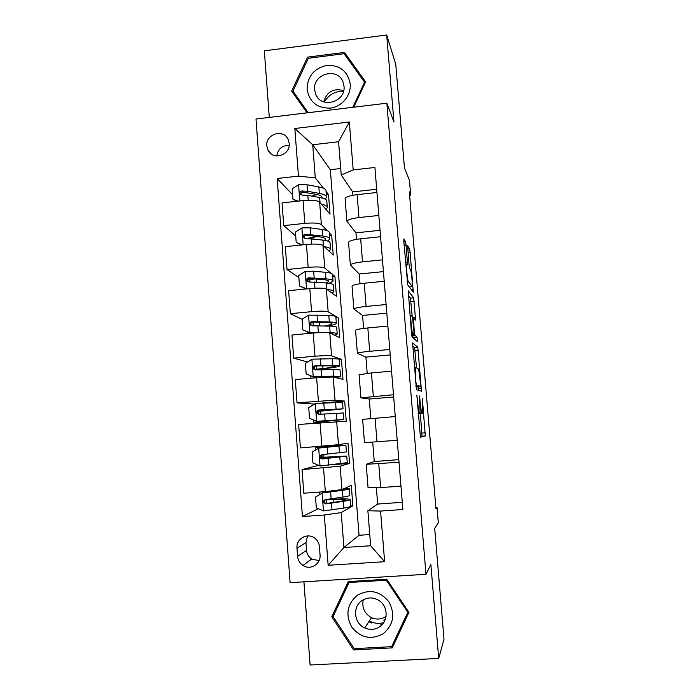 <?xml version="1.0" encoding="UTF-8"?>
<svg xmlns="http://www.w3.org/2000/svg" width="700" height="700" viewBox="0 0 700 700"><rect width="100%" height="100%" fill="white"/><g stroke="black" fill="none" stroke-linecap="round" stroke-linejoin="round"><path stroke-width="1.05" d="M416.85 395.176L420.446 437.203L425.303 435.942L422.371 398.755L422.616 412.912L422.012 413.315C421.444 412.668 420.858 409.132 420.271 402.727L419.457 395.938L420.114 412.755L419.466 413.201C418.863 412.519 418.25 408.879 417.646 402.273L416.85 395.176M266.787 145.994L268.135 150.526C273.21 160.851 290.658 154.954 289.214 143.36L288.033 139.151C283.176 128.468 265.335 134.242 266.787 145.994M382.217 624.54L380.94 624.54M372.033 622.668L370.037 621.749M406.14 245.604L405.545 241.771L403.891 238.849L403.839 241.596L407.733 284.865L413.289 292.215L410.121 252.499L409.561 248.841L407.601 245.656L409.027 264.486L409.605 268.179L410.506 269.596C411.311 270.498 412.694 284.401 412.186 286.387L408.328 281.566C407.488 280.814 406.009 266.236 406.56 264.119L407.584 264.775L406.14 245.604L404.189 245.805M303.914 581.822L310.109 665L438.707 658.42L444.001 639.188L434.7 528.404L438.296 522.734L436.993 507.299L435.96 508.673L409.308 191.835L410.716 195.143L409.474 180.407L404.46 167.982L395.754 64.269L386.689 35L264.338 50.837L269.299 117.416M438.707 658.42L430.876 564.559L425.976 574.289L386.855 103.197L393.951 122.062L386.689 35M412.58 342.983L416.483 389.681L421.488 391.239L417.795 347.174L412.536 342.983M411.495 333.436L408.223 290.727L413.665 297.832L415.616 320.058L413.35 318.001L414.33 331.748L414.899 335.274L417.043 337.225L417.471 341.591L412.09 337.085L411.495 333.436M320.049 554.925L319.428 546.726C319.095 543.226 317.564 540.391 314.851 538.23C307.624 532.21 295.89 538.79 296.993 548.205L297.596 556.386C297.99 560.254 299.766 563.273 302.942 565.442C310.257 570.614 321.108 563.964 320.049 554.925M425.976 574.289L290.106 582.671L255.999 119.018L386.855 103.197M340.707 168.525L330.321 169.697L359.056 535.273L343.919 547.505L370.65 545.746L367.868 510.729L380.564 511.061L402.876 509.495L374.902 167.466L353.194 169.925L341.224 174.974L338.581 141.741L312.716 144.76L315.28 177.896L323.496 188.256M380.564 511.061L384.624 561.697L328.151 565.285L324.31 514.999L341.215 512.601L352.879 505.811L351.286 485.424L341.95 489.562L325.334 491.636L303.809 493.202L302.041 469.613L340.139 466.2L349.562 463.4L347.97 443.135L338.467 444.701L300.414 447.904L298.655 424.454L346.255 421.243L344.68 401.1L321.939 403.007M318.334 508.734L302.426 516.53L324.31 514.999M302.426 516.53L277.156 178.518L298.454 176.111L294.822 128.502L349.344 122.001L353.194 169.925M409.596 195.265L410.716 195.143M436.993 507.299L435.846 507.377M359.056 535.273L369.757 534.555M341.215 512.601L343.919 547.505L328.151 565.285M330.321 169.697L312.716 144.76L294.822 128.502M326.051 191.476L328.501 194.565L326.314 194.81M295.715 235.987L283.745 225.619L282.039 202.904L303.074 200.594C311.719 199.85 317.231 200.34 319.629 202.055L330.033 214.139L328.501 194.565M283.745 225.619L304.815 223.37C313.477 222.635 318.99 223.029 321.37 224.56L327.197 230.668M329.289 232.864L331.695 235.392L329.499 235.62M298.865 277.533L287.035 269.526L285.32 246.662L306.425 244.457C315.105 243.723 320.618 244.037 322.989 245.402L333.244 255.071L331.695 235.392M287.035 269.526L308.184 267.374C316.873 266.648 322.394 266.866 324.748 268.047L331.205 273.385M332.588 274.531L334.915 276.456L332.71 276.675M302.033 319.331L290.351 313.696L288.627 290.692L309.803 288.601C318.509 287.875 324.03 288.015 326.375 289.012L336.464 296.249L334.915 276.456M290.351 313.696L311.57 311.666C320.285 310.94 325.806 310.984 328.151 311.797L338.152 317.756L335.939 317.966M307.484 362.014L293.685 358.146L291.944 335.002L313.206 333.025C321.93 332.299 327.46 332.255 329.787 332.894L339.71 337.671L338.152 317.756M293.685 358.146L314.983 356.23C323.724 355.512 329.254 355.381 331.564 355.828L341.408 359.31L339.211 359.502M314.466 404.084L297.036 402.885L295.286 379.584L316.619 377.72L333.217 377.055L342.974 379.339L341.408 359.31M297.036 402.885L335.011 400.12L344.68 401.1M402.29 502.311L377.668 504.052L367.868 510.729M377.668 504.052L376.373 487.874M398.799 459.646L374.264 461.519L366.205 464.319L399.017 462.245M374.264 461.519L372.715 442.199M370.816 418.574L369.259 399.035L360.92 397.854L393.496 394.739M367.203 373.345L365.899 357.114L357.376 353.29C358.277 352.669 362.39 352.004 369.705 351.304L389.795 349.493M363.598 328.405L362.565 315.446L353.859 309.006C354.734 308.061 358.811 307.213 366.1 306.442L386.111 304.526M360.027 283.745L359.249 274.024L350.359 264.994C351.207 263.743 355.259 262.701 362.521 261.87L382.454 259.849M356.466 239.365L355.95 232.846L346.885 221.261C347.699 219.695 351.724 218.461 358.96 217.577L378.822 215.451M352.94 195.265L352.669 191.905L341.224 174.974M352.879 505.811L350.639 505.969M318.623 465.334L302.041 469.613M292.582 194.679L277.156 178.518M368.06 487.725L380.66 487.602L400.969 486.115M349.562 463.4L333.734 464.608M323.899 457.258L323.689 454.528M323.102 446.81L323.05 446.119L315.7 447.326L315.892 449.89M364.481 442.671L397.215 440.283M364.481 442.697L362.626 419.344L395.281 416.57M393.671 396.979L369.259 399.035M321.248 422.608L321.169 421.592M320.6 414.181L320.373 411.197M359.082 374.736L371.446 372.934L391.562 371.175M390.233 354.944L365.899 357.114M355.556 330.391L355.539 330.225C356.431 329.438 360.526 328.676 367.832 327.941L387.879 326.078M386.82 313.154L362.565 315.446M352.056 286.326L352.03 286.09C352.896 284.979 356.965 284.025 364.236 283.229L384.213 281.26M383.416 271.609L359.249 274.024M312.629 278.688L310.24 278.924L310.293 279.606M348.574 242.524L348.547 242.218C349.379 240.8 353.421 239.662 360.666 238.796L380.564 236.723M380.039 230.309L355.95 232.846M314.213 237.23L307.142 238.376M345.109 199.001L345.082 198.625C345.887 196.901 349.895 195.571 357.114 194.653L376.95 192.474M376.679 189.254L352.669 191.905M315.28 177.896L298.454 176.111M370.65 545.746L384.624 561.697M349.344 122.001L338.581 141.741M307.536 535.938L305.961 542.561L306.547 550.384C306.924 554.085 308.63 556.972 311.666 559.038L319.06 560.621M289.188 145.355C282.1 145.364 277.961 148.907 276.771 155.977M408.94 612.36L386.759 579.233L348.276 581.595L331.774 616.77L353.579 649.915L392.262 647.867L408.94 612.36M353.745 107.196L365.627 81.874L344.461 52.404L307.58 57.129L291.672 91.044L307.064 112.849M349.44 581.525L334.267 614.023M392.656 644.648L393.811 644.586M354.401 648.646L353.579 649.915M334.215 613.952L331.774 616.77M295.085 94.395L294.665 95.288M365.076 83.046L364.648 82.451M308.28 58.415L307.58 57.129M346.553 57.172L344.461 52.404M418.486 413.332L422.012 413.315M422.406 413.341L418.696 413.586M420.254 436.73L422.039 436.205L420.341 413.507M416.526 367.894L414.558 347.463L412.536 345.905M418.346 390.267L418.11 386.881M416.001 382.602L416.404 385.053L420.875 386.566L418.705 369.11L415.642 367.395L415.599 382.637M417.576 386.934L415.914 386.365M408.336 295.505L410.436 298.148L413.665 297.832M412.239 316.584L410.436 298.148M411.766 335.738L413.805 337.523L417.043 337.225M414.067 338.791L413.805 337.523M411.162 315.42L410.909 315.744C410.34 317.975 411.836 332.938 412.65 333.235L413.989 334.25L413.928 331.363L412.431 316.803L411.162 315.42M409.824 287.717L409.754 286.842M344.811 489.169L323.094 492.616L315.499 497.07L316.321 507.876L323.461 510.912L343.779 508.086C348.714 507.246 350.998 506.564 350.639 506.039L350.14 499.625M322.271 492.957L342.396 490.359C347.331 489.615 349.624 489.046 349.283 488.644L344.908 488.25M344.794 489.029L343.7 488.784M349.3 488.819L349.799 495.25C350.149 495.696 347.856 496.309 342.921 497.088L325.509 499.581C323.418 500.299 322.998 501.576 324.231 503.405L325.841 503.904L343.254 501.349C348.189 500.544 350.481 499.905 350.123 499.424C349.064 498.802 344.006 498.715 334.959 499.161L325.553 499.573M333.305 502.451L333.086 499.581C340.585 499.214 344.767 499.293 345.634 499.809C345.922 500.202 344.006 500.736 339.885 501.41L326.743 503.466L325.071 503.002L324.45 500.614M333.086 499.581L324.817 499.992M345.905 445.392L346.412 451.911L322.079 454.668L322.009 457.012L321.002 457.301M341.425 445.751L318.841 448.079L312.104 452.209L312.918 462.954L320.215 465.999L347.252 462.639L346.745 456.137M318.841 448.079L345.896 445.349L323.076 446.469M341.425 445.716L315.7 447.326M322.079 454.668C320.075 455.306 319.602 456.531 320.67 458.343L322.402 458.964L346.736 456.067L321.029 457.38M329.884 458.045L329.805 456.977L342.256 456.435L323.321 458.754L321.527 458.15L321.16 455.63M329.805 456.977L321.108 457.573M317.599 411.582L318.447 411.609L318.99 414.207M343.035 408.783L342.536 402.316L315.446 403.489L308.726 407.627L309.531 418.303L316.803 421.295L343.875 419.501L321.186 421.829M316.803 421.295L339.412 419.86L313.793 422.24L321.204 422.065M317.625 411.495L343.044 408.844L318.666 410.034C316.733 410.611 316.234 411.793 317.161 413.569L318.99 414.304L343.368 412.965L343.875 419.466M317.695 411.338L326.226 410.567L326.165 409.684M317.161 413.569L318.027 413.586C317.109 411.74 317.634 410.567 319.594 410.069L338.581 409.194L326.226 410.567M339.684 365.846L339.194 359.546C339.456 359.012 337.12 358.741 332.176 358.724L312.06 359.17L305.366 363.326L306.171 373.931L313.416 376.863L333.524 376.136L340.524 376.626L335.956 377.694M313.416 376.863L330.207 376.565L336.07 376.967L334.74 377.414M315.026 369.749L324.887 368.585C333.812 367.605 338.748 366.748 339.692 366.03C339.973 365.54 337.636 365.312 332.684 365.339L315.271 365.68C313.399 366.196 312.874 367.342 313.696 369.092L315.595 369.924L333.007 369.512C337.96 369.469 340.296 369.67 340.016 370.125L340.515 376.469M314.641 369.399L322.989 368.489L322.787 365.846M313.696 369.092L314.571 369.311C313.775 367.491 314.317 366.363 316.216 365.934L329.376 365.794L335.248 366.371C334.469 366.966 330.391 367.675 322.989 368.489M336.341 323.164L335.869 317.021C336.114 316.19 333.76 315.648 328.808 315.385L308.709 315.131L302.033 319.296L302.829 329.84L310.047 332.71L322.262 332.474M310.047 332.71L314.422 332.911M331.179 333.567L332.736 334.101M328.808 332.658L330.155 332.692C335.099 332.85 337.444 333.287 337.19 334.005L334.539 335.186M310.922 333.095L302.829 329.84M327.705 326.043C332.99 325.141 335.877 324.284 336.368 323.47C336.621 322.683 334.267 322.175 329.315 321.956L311.902 321.598C310.082 322.079 309.54 323.181 310.275 324.905L312.226 325.815L329.639 326.113C334.591 326.305 336.936 326.786 336.691 327.547L337.172 333.725M308.805 332.255L307.011 333.086M310.275 324.905L311.159 325.325C310.45 323.523 311.019 322.438 312.865 322.07L326.025 322.543C330.164 322.717 332.132 323.137 331.931 323.794C331.529 324.467 329.114 325.185 324.704 325.938M385.14 619.824L383.591 620.104M372.829 618.625L371.394 617.925M357.473 595.175C347.139 604.004 345.223 614.626 351.724 627.051C360.588 637.919 371.053 640.168 383.119 633.806C393.54 624.934 395.447 614.259 388.859 601.781C379.899 590.975 369.434 588.77 357.473 595.175M362.075 600.504C352.293 606.602 353.885 623.376 364.726 627.944C369.915 630.175 374.859 629.808 379.566 626.841C388.719 621.11 388.132 605.727 378.578 600.267C372.951 597.091 367.447 597.17 362.075 600.504M363.248 599.778C361.743 607.731 364.516 613.69 371.56 617.68C376.504 619.789 381.211 619.439 385.691 616.613L386.059 616.35M408.293 611.398L391.65 646.669L354.2 648.655L333.078 616.56L349.064 582.505L386.321 580.221L407.794 612.299L391.65 646.669M408.257 611.354L407.794 612.299M350.017 581.49L349.064 582.505M386.89 579.442L386.321 580.221M381.876 624.899L380.721 624.907M371.735 623.035L368.909 621.661M324.345 102.051C328.711 94.692 335.099 91.105 343.516 91.289M350.21 84.017C347.769 71.269 340.007 65.047 326.909 65.336C314.064 68.337 307.457 76.344 307.099 89.364C309.444 102.069 317.179 108.316 330.286 108.124C341.845 106.811 351.225 95.489 350.21 84.017M344.006 86.161L343.07 82.093C337.864 66.815 312.567 73.736 314.606 89.801L315.779 94.447C321.414 109.13 346.036 101.964 344.006 86.161M343.683 90.598C333.585 87.938 326.918 91.683 323.689 101.832M307.983 112.735L292.95 91.114L308.35 58.275L344.067 53.708L364.56 82.241L352.8 107.319M308.201 112.709L292.95 91.114M364.98 83.248L364.56 82.241M333.025 280.735L332.561 274.759C332.78 273.63 330.418 272.808 325.456 272.309L313.661 271.206L305.366 271.355L298.716 275.546L299.504 286.02L306.696 288.838L309.636 288.619M327.11 289.537C331.852 289.94 334.11 290.649 333.882 291.637L331.922 292.985M315.158 278.898L307.493 280.07M306.39 288.942L299.504 286.02M329.201 283.299L333.06 281.172C333.287 280.079 330.925 279.3 325.964 278.845L308.551 277.795C306.784 278.233 306.224 279.3 306.88 280.998L307.773 281.619C307.142 279.842 307.729 278.793 309.523 278.486L322.7 279.545C326.839 279.93 328.816 280.569 328.632 281.479L326.27 282.966C331.24 283.412 333.602 284.156 333.375 285.215L333.848 291.235M304.938 289.082L303.608 287.849M306.88 280.998L308.875 281.986L326.287 282.966L326.777 289.301M324.38 246.715C328.729 247.362 330.794 248.307 330.592 249.524L328.991 251.064M301.595 244.965L296.205 242.471L295.418 232.059L302.05 227.859L310.328 227.841L322.131 229.495C327.092 230.239 329.473 231.315 329.28 232.75L329.735 238.569M317.459 236.556L307.283 238.376M296.205 242.471L302.453 244.869M327.609 241.045L329.779 239.12C329.971 237.729 327.591 236.688 322.639 235.987L305.226 234.255C303.494 234.666 302.916 235.707 303.511 237.379L305.541 238.429L322.954 240.091C327.915 240.774 330.295 241.789 330.094 243.145L330.549 249.007M303.511 237.379L304.421 238.184C303.861 236.434 304.456 235.428 306.215 235.156L319.384 236.81C323.531 237.396 325.526 238.263 325.36 239.418L324.66 240.345M321.449 204.173C325.544 205.056 327.504 206.22 327.32 207.664L325.938 209.379M296.826 201.276L292.924 199.194L292.145 188.843L298.751 184.625L307.02 184.748L318.824 186.944C323.785 187.915 326.183 189.263 326.016 190.986L326.454 196.648M317.039 194.521L311.491 196.053M292.924 199.194L298.086 201.136M325.15 199.106L326.506 197.321C326.681 195.641 324.293 194.329 319.331 193.393L307.519 191.284L301.919 190.986C300.221 191.371 299.635 192.386 300.178 194.023L302.234 195.134L307.834 195.414L319.646 197.47C324.608 198.389 326.996 199.666 326.821 201.32L327.267 207.025M301.009 194.854C300.659 193.191 301.289 192.273 302.916 192.106L316.094 194.338C320.241 195.116 322.245 196.201 322.105 197.601L321.991 197.969M319.629 202.055L321.37 224.56M322.989 245.402L324.748 268.047M326.375 289.012L328.151 311.797M329.787 332.894L331.564 355.828M333.217 377.055L335.011 400.12M336.665 421.488L338.467 444.701M340.139 466.2L341.95 489.562M378.752 463.785L380.66 487.602M323.523 467.976L325.334 491.636M320.066 422.704L321.86 446.215M375.086 418.215L376.985 441.875M316.619 377.72L318.412 401.082M371.446 372.934L373.336 396.445M313.206 333.025L314.983 356.23M367.832 327.941L369.705 351.304M309.803 288.601L311.57 311.666M364.236 283.229L366.1 306.442M306.425 244.457L308.184 267.374M360.666 238.796L362.521 261.87M303.074 200.594L304.815 223.37M357.114 194.653L358.96 217.577M306.547 550.384L297.596 556.386M305.961 542.561L296.993 548.205M418.162 413.306L419.466 413.201M418.162 413.359L419.886 413.219M421.977 433.064L425.233 432.801M421.977 436.328L425.25 436.074M414.558 347.463L417.795 347.174M415.1 350.858L418.338 350.56M418.241 388.404L421.488 388.132M415.809 385.096L416.404 385.053M417.559 386.934L420.822 386.654M410.988 301.665L414.216 301.359M412.659 317.572L415.546 317.301M412.72 317.957L413.385 317.896M411.74 335.562L414.899 335.274M411.486 333.34L412.65 333.235M411.609 334.582L413.901 334.373M405.562 262.281L407.523 262.089M407.181 281.68L408.328 281.566M409.22 286.895L411.933 286.632M407.733 249.034L409.561 248.841M408.039 252.709L410.121 252.499M411.311 289.73L413.219 289.546M403.865 241.946L405.545 241.771M322.096 493.062L323.461 510.912M343.254 501.349L343.779 508.086M326.882 503.449L326.611 499.914M326.034 492.336L325.973 491.584M342.396 490.359L342.921 497.088M331.494 503.221L332.019 510.055M330.636 492.091L331.161 498.907M326.743 503.466L325.841 503.904M321.921 457.1L320.959 457.17M318.675 448.184L320.031 465.92M339.815 457.135L340.34 463.838M323.461 458.745L323.365 457.424M322.613 447.694L322.56 446.924M329.044 447.072L328.991 446.451M338.966 446.206L339.491 452.9M328.046 458.421L328.571 465.22M327.197 447.361L327.723 454.142M323.321 458.754L322.402 458.964M315.271 403.594L316.619 421.216M336.402 413.192L336.919 419.851M327.04 421.041L327.005 420.604M320.618 421.584L320.574 421.041M319.821 411.136L319.734 410.06M335.562 402.334L336.079 408.984M324.625 413.91L325.15 420.656M323.785 402.911L324.301 409.649M319.594 410.069L318.666 410.034M318.447 411.609L317.572 411.688M311.894 359.275L313.233 376.793M333.007 369.512L333.524 376.136M323.662 377.204L323.619 376.696M317.257 377.668L317.196 376.845M316.61 369.171L316.356 365.925M332.176 358.724L332.684 365.339M321.23 369.661L321.746 376.373M320.39 358.733L320.906 365.435M316.216 365.934L315.271 365.68M308.534 315.227L309.864 332.64M329.639 326.113L330.155 332.692M313.285 325.762L313.005 322.07M319.699 325.762L319.436 322.28M328.808 315.385L329.315 321.956M317.852 325.692L318.36 332.36M317.012 314.834L317.529 321.493M312.865 322.07L311.902 321.598M383.67 622.659C378.726 623.954 373.94 623.42 369.311 621.058M305.2 271.46L306.521 288.759M309.934 281.942L309.759 279.685M316.339 282.152L316.102 278.985M325.456 272.309L325.964 278.845M314.493 282.004L314.965 288.225M313.661 271.206L314.169 277.821M309.523 278.486L308.551 277.795M306.18 288.855L304.85 288.986M301.884 227.964L303.17 244.799M322.954 240.091L323.4 245.787M313.005 238.814L312.9 237.457M322.131 229.495L322.639 235.987M311.15 238.569L311.579 244.099M310.328 227.841L310.835 234.421M306.215 235.156L305.226 234.255M298.585 184.73L299.819 200.944M319.646 197.47L320.04 202.536M318.824 186.944L319.331 193.393M307.834 195.414L308.21 200.244M307.02 184.748L307.519 191.284M302.916 192.106L301.919 190.986M271.206 153.982L268.135 150.526M366.205 464.319L368.069 487.821M359.074 374.64L360.92 397.854M355.539 330.225L357.376 353.29M352.03 286.09L353.859 309.006M348.547 242.218L350.359 264.994M345.082 198.625L346.885 221.261M311.666 559.038L302.942 565.442M422.039 436.205L425.303 435.942M414.374 367.929L415.38 367.841M412.738 318.062L413.35 318.001M410.025 315.822L410.909 315.744M405.72 264.206L406.56 264.119M319.104 492.082L319.305 494.751M325.071 503.002L324.231 503.405M322.009 457.012L320.941 457.091M321.519 458.15L320.67 458.343M313.626 419.983L313.793 422.24M310.249 375.585L310.45 378.262M307.002 332.964L307.055 333.594M371.56 617.68L364.726 627.944M369.145 621.303L370.615 622.003M317.354 97.142L315.779 94.447M300.274 244.457L300.317 245.096M325.36 239.418L325.325 238.963M322.105 197.601L322.061 197.05M300.834 194.74L300.178 194.023"/></g></svg>

